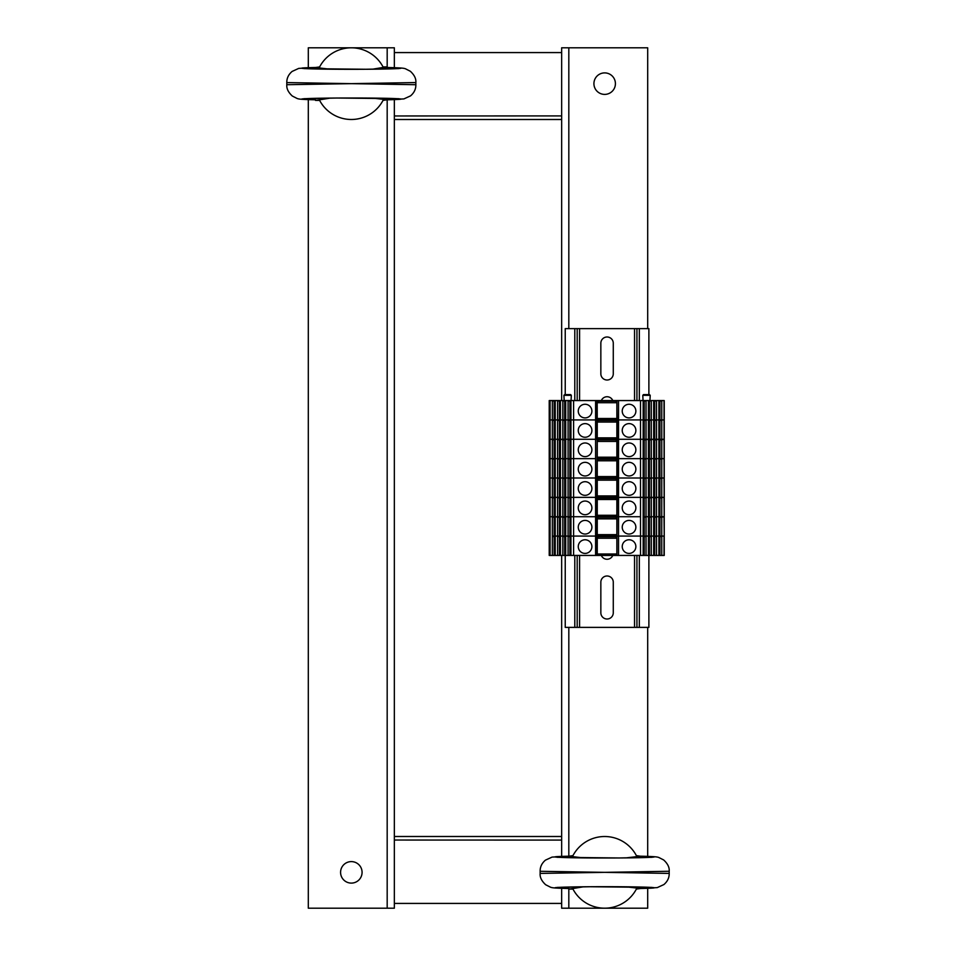<?xml version="1.0" encoding="UTF-8"?>
<svg xmlns="http://www.w3.org/2000/svg" width="956" height="956" viewBox="0 0 956 956"><rect width="100%" height="100%" fill="white"/><g stroke="black" fill="none" stroke-linecap="round" stroke-linejoin="round"><path stroke-width="1.43" d="M394.35 99.615L394.35 119.5L561.65 119.5L561.65 400.564M394.35 119.5L394.35 836.5L561.65 836.5L561.65 555.436M394.35 903.42L561.65 903.42L394.35 903.42M394.35 839.762A2.39 2.39 0 0 0 395.545 840.085M394.35 840.037L560.455 840.085A2.39 2.39 0 0 0 561.65 839.762A2.39 2.39 0 0 1 560.455 840.085M561.65 52.58L394.35 52.58L561.65 52.58M560.455 115.915A2.39 2.39 0 0 1 561.65 116.238A2.39 2.39 0 0 0 560.455 115.915L394.35 115.963M395.545 115.915A2.39 2.39 0 0 0 394.35 116.238A2.39 2.39 0 0 1 395.545 115.915M604.67 72.895A10.755 10.755 0 0 1 613.979 89.028A10.755 10.755 0 0 1 595.361 89.028A10.755 10.755 0 0 1 604.67 72.895M561.65 119.5L561.65 47.8L647.69 47.8L647.69 328.625M647.69 888.315L647.69 908.2L561.65 908.2L561.65 888.315M561.65 856.385L561.65 836.5M647.69 627.375L647.69 856.385M351.33 883.105A10.755 10.755 0 0 1 342.021 866.973A10.755 10.755 0 0 1 360.639 866.973A10.755 10.755 0 0 1 351.33 883.105M394.35 836.5L394.35 908.2L308.31 908.2L308.31 99.615M308.31 67.685L308.31 47.8L394.35 47.8L394.35 67.685M625.702 886.786L640.52 888.494L636.373 889.08M636.636 888.566A35.85 35.85 0 0 1 572.704 888.566L583.638 886.786M572.967 889.08L568.82 889.08L572.704 888.566M636.373 855.62L640.52 856.206L625.702 857.914M583.638 857.914L568.82 856.206L572.967 855.62M572.704 856.134A35.85 35.85 0 0 1 636.636 856.134M604.67 872.35L540.14 873.414L540.14 871.286L604.67 872.35L669.188 871.263L669.2 873.414L604.67 872.35M372.362 98.086L387.18 99.794L383.033 100.38M383.296 99.866A35.85 35.85 0 0 1 319.364 99.866L330.298 98.086M319.627 100.38L315.48 100.38L319.364 99.866M387.18 68.987L387.18 67.506L383.296 67.422L372.362 69.214M330.298 69.214L315.48 67.506L319.627 66.92M319.364 67.434A35.85 35.85 0 0 1 383.296 67.434M286.812 84.714L286.812 84.737C286.442 88.549 288.282 92.326 292.333 96.042L297.232 98.54C298.858 98.958 298.224 99.376 315.48 99.806C284.996 99.173 308.752 97.966 351.33 97.99C393.908 97.966 417.664 99.173 387.18 99.794L403.91 98.91L410.554 95.863C414.175 92.768 415.944 89.051 415.86 84.714L351.33 83.65L286.8 84.714L286.8 82.586C286.716 78.249 288.485 74.532 292.106 71.437L298.75 68.39L315.48 67.494C284.996 68.127 308.752 69.334 351.33 69.31C393.908 69.334 417.664 68.127 387.18 67.506L387.18 47.8M383.033 66.92L387.18 66.92M286.8 82.586L351.33 83.65L415.848 82.563L415.86 84.714M613.274 582.204L613.274 612.796A6.214 6.214 -89.4 0 1 607.06 619.01A6.214 6.214 -89.4 0 1 600.846 612.796L600.846 582.204A6.214 6.214 -89.4 0 1 607.06 575.99A6.214 6.214 -89.4 0 1 613.274 582.204M612.796 555.436A6.214 6.214 -89.4 0 1 601.324 555.436M601.324 400.564A6.214 6.214 -89.4 0 1 612.796 400.564M613.274 343.204L613.274 373.796A6.214 6.214 -89.4 0 1 607.06 380.01A6.214 6.214 -89.4 0 1 600.846 373.796L600.846 343.204A6.214 6.214 -89.4 0 1 607.06 336.99A6.214 6.214 -89.4 0 1 613.274 343.204M648.885 555.436L648.885 627.375L636.935 627.375L636.935 555.436L636.935 627.375L565.235 627.375L565.235 555.436M648.885 394.589L648.885 328.625L565.235 328.625L565.235 394.589M636.935 328.625L636.935 400.564M577.185 328.625L577.185 400.564L577.185 328.625M577.185 555.436L577.185 627.375L577.185 555.436M664.026 400.564L664.241 555.436L658.899 555.436L658.899 497.359L664.026 497.359L664.241 516.718L661.755 516.718L661.755 497.359L664.241 497.359L664.026 478L661.755 478L664.241 478L664.026 458.641L661.755 458.641L664.241 458.641L664.026 439.282L661.755 439.282L661.755 419.923L664.026 419.923L661.755 419.923L661.755 400.564L664.026 400.564L664.241 439.282L658.899 440.238M658.899 555.436L656.521 555.436L656.521 536.077L658.899 536.077L656.521 536.077L656.521 516.718L658.899 516.718L656.521 516.718L656.521 497.359L658.899 497.359L658.899 439.282L653.665 440.238M656.521 555.436L653.665 555.436L653.665 439.282L648.419 440.238M653.665 555.436L648.419 555.436L648.419 439.282L643.185 440.238M648.419 555.436L643.185 555.436L643.185 439.282L617.337 439.282L616.859 400.564L616.859 555.436L617.337 439.282L597.177 439.282L597.177 400.564L568.82 400.564L569.907 401.508L569.907 419.923M616.859 555.436L596.783 555.436L597.177 439.282L570.935 439.282L570.935 400.564M596.783 555.436L568.079 555.436L568.079 439.282L573.6 439.282L573.6 419.923L568.82 419.923L569.907 420.867L569.907 439.282M568.079 555.436L562.845 555.436L562.845 419.923L568.079 419.923L568.079 439.282L565.701 439.282L565.701 400.564L563.586 400.564L565.701 401.52M562.845 555.436L557.599 555.436L557.599 439.282L568.82 439.282L569.907 440.226L569.907 458.641M557.599 555.436L552.365 555.436L552.365 419.923L557.599 419.923L557.599 439.282L555.221 439.282L555.221 400.564L553.106 400.564L554.193 401.508L554.193 419.923M554.193 458.641L554.193 440.226L553.106 439.282L549.879 439.282L558.352 439.282L560.455 440.238M554.193 439.282L554.193 420.867L553.106 419.923L550.094 419.923L552.365 419.923L552.365 400.564L549.222 400.564L549.222 419.923L549.975 419.923L549.975 400.564L550.094 419.923L549.975 439.282L549.222 439.282L549.222 555.436L549.975 555.436L549.975 497.359L549.222 497.359L550.094 497.359L549.975 419.923L549.222 419.923L549.222 439.282L549.879 439.282L549.879 458.641L549.222 458.641L550.094 458.641L549.879 478L549.222 478L550.094 478L549.879 516.718L549.222 516.718L550.094 516.718L549.879 536.077L549.222 536.077L550.094 536.077L549.879 555.436L552.365 555.436M597.261 555.436L597.261 419.923L595.588 419.923L595.588 439.282L596.783 439.282L596.783 419.923L570.935 419.923M596.783 400.564L596.783 419.923L616.859 419.923M658.899 497.359L640.52 497.359L640.52 478L643.185 478L640.52 478L640.52 458.641L643.185 458.641L640.52 458.641L640.52 439.282L643.185 439.282L643.185 419.923L618.532 419.923L618.532 439.282L616.859 439.282M616.943 555.436L616.943 458.641L640.52 458.641L618.532 458.641L618.532 439.282L640.52 439.282L640.52 419.923L645.3 419.923L643.185 420.879M646.041 555.436L646.041 536.077L648.419 536.077L646.041 536.077L646.041 516.718L648.419 516.718L646.041 516.718L646.041 478L648.419 478L646.041 478L646.041 458.641L648.419 458.641L646.041 458.641L646.041 439.282L648.419 439.282L648.419 419.923L645.3 419.923L646.041 419.923L646.041 400.564L643.185 401.52M643.185 439.282L646.041 439.282L646.041 419.923L650.534 419.923L648.419 420.879M651.275 555.436L651.275 536.077L653.665 536.077L651.275 536.077L651.275 516.718L653.665 516.718L651.275 516.718L651.275 478L653.665 478L651.275 478L651.275 458.641L653.665 458.641L651.275 458.641L651.275 439.282L653.665 439.282L653.665 419.923L650.534 419.923L651.275 419.923L651.275 400.564L648.419 401.52M648.419 439.282L651.275 439.282L651.275 419.923L655.768 419.923L653.665 420.879M653.665 497.813L656.521 497.359L656.521 478L658.899 478L656.521 478L656.521 458.641L658.899 458.641L656.521 458.641L656.521 439.282L658.899 439.282L658.899 419.923L655.768 419.923L656.521 419.923L656.521 400.564L653.665 401.52M653.665 439.282L656.521 439.282L656.521 419.923L661.014 419.923L658.899 420.879M661.755 419.923L661.014 419.923L661.755 419.923M559.439 439.282L559.439 420.867L557.599 419.923L560.455 419.923L560.455 400.564L558.352 400.564L560.455 401.52M564.673 439.282L564.673 420.867L563.586 419.923L560.455 419.923L560.455 439.282L565.701 440.238M565.701 400.564L568.079 400.564L568.079 419.923L568.82 419.923L565.701 419.923M622.237 430.439A6.812 6.812 0 0 1 632.454 424.536A6.812 6.812 0 0 1 632.454 436.342A6.812 6.812 0 0 1 622.237 430.439M578.26 430.439A6.812 6.812 0 0 1 588.478 424.536A6.812 6.812 0 0 1 588.478 436.342A6.812 6.812 0 0 1 578.26 430.439M643.185 420.377L645.3 420.377M644.213 439.282L644.213 420.867M643.818 439.282L643.818 420.879M648.419 420.377L650.534 420.377M649.447 439.282L649.447 420.867M649.052 439.282L649.052 420.879M653.665 420.377L655.768 420.377M654.681 439.282L654.681 420.867M654.298 439.282L654.298 420.879M658.899 420.377L661.014 420.377M659.927 439.282L659.927 420.867M659.532 439.282L659.532 420.879M597.261 437.848L616.859 437.848M597.261 438.673L616.859 438.673M616.859 420.556L597.261 420.556M597.261 422.074L616.859 422.074M555.221 420.879L554.193 420.867M553.106 420.377L555.221 420.377M554.588 439.282L554.588 420.879M559.451 420.879L560.455 420.879M558.352 420.377L560.455 420.377M559.822 439.282L559.822 420.879M564.697 420.879L565.701 420.879M563.586 420.377L565.701 420.377M565.068 439.282L565.068 420.879M570.935 420.879L569.907 420.867M568.82 420.377L570.935 420.377M570.302 439.282L570.302 420.879M658.899 497.813L661.755 497.359L661.755 458.641L658.899 459.597M653.665 458.641L656.521 458.641L653.665 459.597M648.419 458.641L651.275 458.641L648.419 459.597M643.185 458.641L646.041 458.641L643.185 459.597M616.859 458.641L597.177 458.641L597.261 439.282M597.261 497.992L597.978 498.411L597.978 497.359L595.588 497.359L595.588 478L573.6 478L597.261 478L595.588 478L595.588 458.641L573.6 458.641L573.6 439.282L595.588 439.282L595.588 458.641L570.935 458.641L570.935 439.282M554.193 478L554.193 459.585L553.106 458.641L550.094 458.641L573.6 458.641L573.6 478L570.935 478L570.935 458.641M658.899 439.282L661.755 439.282L661.755 458.641L658.899 458.641M622.237 449.798A6.812 6.812 0 0 1 632.454 443.895A6.812 6.812 0 0 1 632.454 455.701A6.812 6.812 0 0 1 622.237 449.798M578.26 449.798A6.812 6.812 0 0 1 588.478 443.895A6.812 6.812 0 0 1 588.478 455.701A6.812 6.812 0 0 1 578.26 449.798M643.185 439.736L645.3 439.736M644.213 458.641L644.213 440.226M643.818 458.641L643.818 440.238M648.419 439.736L650.534 439.736M649.447 458.641L649.447 440.226M649.052 458.641L649.052 440.238M653.665 439.736L655.768 439.736M654.681 458.641L654.681 440.226M654.298 458.641L654.298 440.238M658.899 439.736L661.014 439.736M659.927 458.641L659.927 440.226M659.532 458.641L659.532 440.238M597.261 457.207L616.859 457.207M597.261 458.032L616.859 458.032M616.859 439.915L597.261 439.915M597.261 441.433L616.859 441.433M559.439 478L559.439 459.585L558.352 458.641L555.221 458.641L555.221 439.282M564.673 478L564.673 459.585L563.586 458.641L560.455 458.641L560.455 439.282M569.907 478L569.907 459.585L568.82 458.641L565.701 458.641L565.701 439.282M555.221 440.238L554.193 440.226M553.106 439.736L555.221 439.736M554.588 458.641L554.588 440.238M559.439 458.641L559.439 440.226M558.352 439.736L560.455 439.736M559.822 458.641L559.822 440.238M564.673 458.641L564.673 440.226M563.586 439.736L565.701 439.736M565.068 458.641L565.068 440.238M570.935 440.238L569.907 440.226M568.82 439.736L570.935 439.736M570.302 458.641L570.302 440.238M658.899 478L661.755 478L658.899 478.956M653.665 478L656.521 478L653.665 478.956M648.419 478L651.275 478L648.419 478.956M643.185 478L646.041 478L643.185 478.956M616.943 400.564L616.943 458.641L618.532 458.641L618.532 478L640.52 478L597.261 478M554.193 497.359L554.193 478.944L553.106 478L550.094 478L573.6 478L573.6 497.359L570.935 497.359L570.935 478M597.261 458.641L597.261 497.359M622.237 469.157A6.812 6.812 0 0 1 632.454 463.254A6.812 6.812 0 0 1 632.454 475.06A6.812 6.812 0 0 1 622.237 469.157M578.26 469.157A6.812 6.812 0 0 1 588.478 463.254A6.812 6.812 0 0 1 588.478 475.06A6.812 6.812 0 0 1 578.26 469.157M643.185 459.095L645.3 459.095M644.213 478L644.213 459.585M643.818 478L643.818 459.597M648.419 459.095L650.534 459.095M649.447 478L649.447 459.585M649.052 478L649.052 459.597M653.665 459.095L655.768 459.095M654.681 478L654.681 459.585M654.298 478L654.298 459.597M658.899 459.095L661.014 459.095M659.927 478L659.927 459.585M659.532 478L659.532 459.597M597.261 476.566L616.859 476.566M597.261 477.391L616.859 477.391M616.859 459.274L597.261 459.274M597.261 460.792L616.859 460.792M559.439 497.359L559.439 478.944L558.352 478L555.221 478L555.221 458.641M564.673 497.359L564.673 478.944L563.586 478L560.455 478L560.455 458.641M569.907 497.359L569.907 478.944L568.82 478L565.701 478L565.701 458.641M555.221 459.597L554.193 459.585M553.106 459.095L555.221 459.095M554.588 478L554.588 459.597M559.451 459.597L560.455 459.597M558.352 459.095L560.455 459.095M559.822 478L559.822 459.597M564.697 459.597L565.701 459.597M563.586 459.095L565.701 459.095M565.068 478L565.068 459.597M570.935 459.597L569.907 459.585M568.82 459.095L570.935 459.095M570.302 478L570.302 459.597M664.026 555.436L664.026 536.077L661.755 536.077L664.241 536.077L664.026 516.718L658.899 517.674M653.665 516.718L656.521 516.718L653.665 517.674M648.419 516.718L651.275 516.718L648.419 517.674M643.185 516.718L646.041 516.718L643.185 517.674M643.185 555.436L640.52 555.436L640.52 536.077L643.185 536.077L640.52 536.077L640.52 516.718L597.177 516.718L597.177 497.359L568.82 497.359L569.907 498.303L569.907 516.718M595.588 555.436L595.588 536.077L573.6 536.077L597.261 536.077L595.588 536.077L595.588 516.718L573.6 516.718L573.6 497.359L595.588 497.359L595.588 516.718L570.935 516.718L570.935 497.359M554.193 536.077L554.193 517.662L553.106 516.718L550.094 516.718L573.6 516.718L573.6 536.077L570.935 536.077L570.935 516.718M597.978 497.359L616.859 497.359M597.261 536.077L640.52 536.077L618.532 536.077L618.532 516.718L640.52 516.718L640.52 497.359L618.532 497.359L618.532 516.718L616.859 516.718M550.094 400.564L550.094 497.359L553.106 497.359L550.094 497.359L550.094 555.436M554.193 516.718L554.193 498.303L553.106 497.359L555.221 497.359L555.221 478M555.221 497.359L558.352 497.359L555.221 497.359L555.221 516.718L560.455 517.674M559.439 516.718L559.439 498.303L558.352 497.359L560.455 497.359L560.455 478M560.455 497.359L563.586 497.359L560.455 497.359L560.455 516.718L565.701 517.674M564.673 516.718L564.673 498.303L563.586 497.359L565.701 497.359L565.701 478M565.701 497.359L568.82 497.359L565.701 497.359L565.701 516.718L568.82 516.718L569.907 517.662L569.907 536.077M622.237 507.875A6.812 6.812 0 0 1 632.454 501.972A6.812 6.812 0 0 1 632.454 513.778A6.812 6.812 0 0 1 622.237 507.875M578.26 507.875A6.812 6.812 0 0 1 588.478 501.972A6.812 6.812 0 0 1 588.478 513.778A6.812 6.812 0 0 1 578.26 507.875M643.185 497.813L645.3 497.813L643.185 498.315M644.213 516.718L644.213 498.303M648.419 497.359L645.3 497.813M643.818 516.718L643.818 498.315M648.419 497.813L650.534 497.813L648.419 498.315M649.447 516.718L649.447 498.303M653.665 497.359L650.534 497.813M649.052 516.718L649.052 498.315M655.768 497.813L653.665 498.315M654.681 516.718L654.681 498.303M654.298 516.718L654.298 498.315M661.014 497.813L658.899 498.315M659.927 516.718L659.927 498.303M659.532 516.718L659.532 498.315M597.261 515.284L616.859 515.284M597.261 516.109L616.859 516.109M597.978 498.411L616.142 498.411L616.142 497.359M616.859 497.992L616.142 498.411M597.261 499.51L616.859 499.51M555.221 498.315L554.193 498.303M553.106 497.813L555.221 497.813M554.588 516.718L554.588 498.315M559.451 498.315L560.455 498.315M558.352 497.813L560.455 497.813M559.822 516.718L559.822 498.315M564.697 498.315L565.701 498.315M563.586 497.813L565.701 497.813M565.068 516.718L565.068 498.315M570.935 498.315L569.907 498.303M568.82 497.813L570.935 497.813M570.302 516.718L570.302 498.315M661.755 555.436L661.755 536.077L658.899 537.033M653.665 536.077L656.521 536.077L653.665 537.033M648.419 536.077L651.275 536.077L648.419 537.033M643.185 536.077L646.041 536.077L643.185 537.033M554.193 555.436L554.193 537.021L553.106 536.077L573.6 536.077L573.6 555.436M597.261 516.718L597.177 555.436M658.899 516.718L661.755 516.718L661.755 536.077L658.899 536.077M622.237 527.234A6.812 6.812 0 0 1 632.454 521.331A6.812 6.812 0 0 1 632.454 533.137A6.812 6.812 0 0 1 622.237 527.234M578.26 527.234A6.812 6.812 0 0 1 588.478 521.331A6.812 6.812 0 0 1 588.478 533.137A6.812 6.812 0 0 1 578.26 527.234M643.185 517.172L645.3 517.172M644.213 536.077L644.213 517.662M643.818 536.077L643.818 517.674M648.419 517.172L650.534 517.172M649.447 536.077L649.447 517.662M649.052 536.077L649.052 517.674M653.665 517.172L655.768 517.172M654.681 536.077L654.681 517.662M654.298 536.077L654.298 517.674M658.899 517.172L661.014 517.172M659.927 536.077L659.927 517.662M659.532 536.077L659.532 517.674M597.261 534.643L616.859 534.643M597.261 535.468L616.859 535.468M616.859 517.351L597.261 517.351M597.261 518.869L616.859 518.869M559.439 555.436L559.439 537.021L558.352 536.077L555.221 536.077L555.221 516.718M564.673 555.436L564.673 537.021L563.586 536.077L560.455 536.077L560.455 516.718M569.907 555.436L569.907 537.021L568.82 536.077L565.701 536.077L565.701 516.718M555.221 517.674L554.193 517.662M553.106 517.172L555.221 517.172M554.588 536.077L554.588 517.674M559.439 536.077L559.439 517.662M558.352 517.172L560.455 517.172M559.822 536.077L559.822 517.674M564.673 536.077L564.673 517.662M563.586 517.172L565.701 517.172M565.068 536.077L565.068 517.674M570.935 517.674L569.907 517.662M568.82 517.172L570.935 517.172M570.302 536.077L570.302 517.674M640.52 555.436L617.337 555.436M618.532 555.436L618.532 536.077L616.859 536.077M622.237 546.593A6.812 6.812 0 0 1 632.454 540.69A6.812 6.812 0 0 1 632.454 552.496A6.812 6.812 0 0 1 622.237 546.593M578.26 546.593A6.812 6.812 0 0 1 588.478 540.69A6.812 6.812 0 0 1 588.478 552.496A6.812 6.812 0 0 1 578.26 546.593M643.185 536.531L645.3 536.531M644.213 555.436L644.213 537.021M643.818 555.436L643.818 537.033M648.419 536.531L650.534 536.531M649.447 555.436L649.447 537.021M649.052 555.436L649.052 537.033M653.665 536.531L655.768 536.531M654.681 555.436L654.681 537.021M654.298 555.436L654.298 537.033M658.899 536.531L661.014 536.531M659.927 555.436L659.927 537.021M659.532 555.436L659.532 537.033M597.261 554.002L616.859 554.002M597.261 554.827L616.859 554.827M616.859 536.71L597.261 536.71M597.261 538.228L616.859 538.228M555.221 555.436L555.221 536.077M560.455 555.436L560.455 536.077M565.701 555.436L565.701 536.077M570.935 555.436L570.935 536.077M555.221 537.033L554.193 537.021M553.106 536.531L555.221 536.531M554.588 555.436L554.588 537.033M559.451 537.033L560.455 537.033M558.352 536.531L560.455 536.531M559.822 555.436L559.822 537.033M564.697 537.033L565.701 537.033M563.586 536.531L565.701 536.531M565.068 555.436L565.068 537.033M570.935 537.033L569.907 537.021M568.82 536.531L570.935 536.531M570.302 555.436L570.302 537.033M643.185 497.359L618.532 497.359L618.532 478L616.859 478M622.237 488.516A6.812 6.812 0 0 1 632.454 482.613A6.812 6.812 0 0 1 632.454 494.419A6.812 6.812 0 0 1 622.237 488.516M578.26 488.516A6.812 6.812 0 0 1 588.478 482.613A6.812 6.812 0 0 1 588.478 494.419A6.812 6.812 0 0 1 578.26 488.516M643.185 478.454L645.3 478.454M644.213 497.359L644.213 478.944M643.818 497.359L643.818 478.956M648.419 478.454L650.534 478.454M649.447 497.359L649.447 478.944M649.052 497.359L649.052 478.956M653.665 478.454L655.768 478.454M654.681 497.359L654.681 478.944M654.298 497.359L654.298 478.956M658.899 478.454L661.014 478.454M659.927 497.359L659.927 478.944M659.532 497.359L659.532 478.956M597.261 495.925L616.859 495.925M597.261 496.75L616.859 496.75M616.859 478.633L597.261 478.633M597.261 480.151L616.859 480.151M555.221 478.956L554.193 478.944M553.106 478.454L555.221 478.454M554.588 497.359L554.588 478.956M559.451 478.956L560.455 478.956M558.352 478.454L560.455 478.454M559.822 497.359L559.822 478.956M564.697 478.956L565.701 478.956M563.586 478.454L565.701 478.454M565.068 497.359L565.068 478.956M570.935 478.956L569.907 478.944M568.82 478.454L570.935 478.454M570.302 497.359L570.302 478.956M643.185 419.923L643.185 400.564L640.52 400.564L640.52 419.923L618.532 419.923L618.532 400.564L617.337 400.564M595.588 400.564L595.588 419.923L573.6 419.923L573.6 400.564M560.455 400.564L562.845 400.564L562.845 419.923L560.455 419.923M555.221 400.564L557.599 400.564L557.599 419.923L555.221 419.923M597.261 419.923L597.177 400.564M597.261 400.564L616.859 400.564M640.52 400.564L618.532 400.564M643.185 400.564L645.3 400.564M648.419 419.923L648.419 400.564L646.041 400.564M648.419 400.564L650.534 400.564M653.665 419.923L653.665 400.564L651.275 400.564M653.665 400.564L655.768 400.564M658.899 419.923L658.899 400.564L656.521 400.564M658.899 400.564L661.014 400.564L658.899 401.52M661.755 400.564L661.014 400.564M552.365 400.564L553.106 400.564M557.599 400.564L558.352 400.564M562.845 400.564L563.586 400.564M568.079 400.564L568.82 400.564M643.627 394.589L649.494 394.589L643.627 394.589M564.757 394.589L570.624 394.589L564.757 394.589M622.237 411.08A6.812 6.812 0 0 1 632.454 405.177A6.812 6.812 0 0 1 632.454 416.983A6.812 6.812 0 0 1 622.237 411.08M578.26 411.08A6.812 6.812 0 0 1 588.478 405.177A6.812 6.812 0 0 1 588.478 416.983A6.812 6.812 0 0 1 578.26 411.08M643.185 401.018L645.3 401.018M644.213 419.923L644.213 401.508M643.818 419.923L643.818 401.52M648.419 401.018L650.534 401.018M649.447 419.923L649.447 401.508M649.052 419.923L649.052 401.52M653.665 401.018L655.768 401.018M654.681 419.923L654.681 401.508M654.298 419.923L654.298 401.52M658.899 401.018L661.014 401.018M659.927 419.923L659.927 401.508M659.532 419.923L659.532 401.52M597.261 418.489L616.859 418.489M597.261 419.314L616.859 419.314M616.859 401.197L597.261 401.197M597.261 402.715L616.859 402.715M555.221 401.52L554.193 401.508M553.106 401.018L555.221 401.018M554.588 419.923L554.588 401.52M559.439 419.923L559.439 401.508M558.352 401.018L560.455 401.018M559.822 419.923L559.822 401.52M564.673 419.923L564.673 401.508M563.586 401.018L565.701 401.018M565.068 419.923L565.068 401.52M570.935 401.52L569.907 401.508M568.82 401.018L570.935 401.018M570.302 419.923L570.302 401.52M568.82 47.8L568.82 328.625M568.82 627.375L568.82 855.62M568.82 887.013L568.82 888.494C538.336 887.873 562.092 886.666 604.67 886.69C647.248 886.666 671.004 887.873 640.52 888.494L657.25 887.61L663.894 884.563C667.515 881.468 669.284 877.751 669.2 873.414M568.82 889.08L568.82 908.2M387.18 908.2L387.18 100.38M669.188 871.286C669.558 867.451 667.718 863.674 663.667 859.958L658.768 857.46C657.142 857.042 657.776 856.624 640.52 856.194C671.004 856.827 647.248 858.034 604.67 858.01C562.092 858.034 538.336 856.827 568.82 856.206L552.09 857.09L545.446 860.137C541.825 863.232 540.056 866.949 540.14 871.286M579.575 328.625L579.575 400.564M579.575 555.436L579.575 627.375M634.545 328.625L634.545 400.564M634.545 555.436L634.545 627.375M636.935 555.436L636.935 627.375M639.325 328.625L639.325 400.564M639.325 555.436L639.325 627.375M574.795 328.625L574.795 400.564M574.795 555.436L574.795 627.375M597.978 420.975L597.978 419.923M616.142 420.975L616.142 419.923M597.978 440.334L597.978 439.282M616.142 440.334L616.142 439.282M597.978 459.693L597.978 458.641M616.142 459.693L616.142 458.641M597.978 517.77L597.978 516.718M616.142 517.77L616.142 516.718M597.978 537.129L597.978 536.077M616.142 537.129L616.142 536.077M597.978 479.052L597.978 478M616.142 479.052L616.142 478M643.053 400.564L642.779 395.342L650.211 395.342L649.494 394.589M564.183 400.564L563.909 395.342L571.341 395.342L570.624 394.589M597.978 401.616L597.978 400.564M616.142 401.616L616.142 400.564M557.36 857.305L619.177 857.962L651.944 857.305M651.98 887.395L590.163 886.738L557.396 887.395M568.82 888.506C551.564 888.076 552.198 887.658 550.572 887.24L545.673 884.742C541.622 881.026 539.782 877.25 540.152 873.414M304.02 68.605L365.837 69.262L398.604 68.605M398.64 98.695L336.823 98.038L304.056 98.695M387.18 67.494C404.436 67.924 403.802 68.342 405.428 68.76L410.327 71.258C414.378 74.974 416.219 78.751 415.848 82.586M664.241 400.564L664.241 555.436M642.779 395.342L643.496 394.589M649.937 400.564L650.211 395.342M563.909 395.342L564.626 394.589M571.067 400.564L571.341 395.342"/></g></svg>
